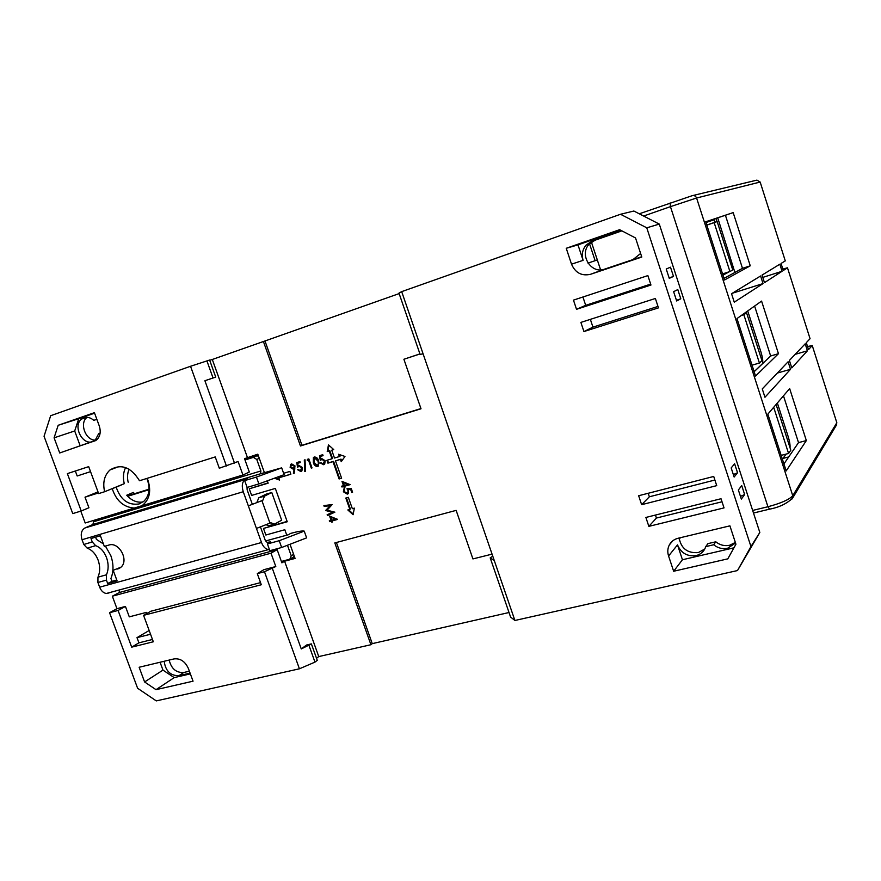 <?xml version="1.0" encoding="UTF-8"?>
<svg xmlns="http://www.w3.org/2000/svg" width="881" height="881" viewBox="0 0 881 881"><rect width="100%" height="100%" fill="white"/><g stroke="black" fill="none" stroke-linecap="round" stroke-linejoin="round"><path stroke-width="1.32" d="M591.415 242.11L600.589 269.85M807.536 346.541L812.249 345.539L836.829 422.726L836.3 425.325M792.074 498.932L792.757 495.728L696.585 198.005L760.16 182.037L756.933 180.12L692.774 195.56M760.16 182.037L785.279 260.886L781.051 263.474L783.286 270.489L787.482 267.791L810.068 338.711L806.302 342.665L808.516 349.614L812.249 345.539M782.846 269.09L787.482 267.791M750.26 265.82L724.523 279.993L705.725 221.77L733.179 212.607L750.26 265.82L742.485 268.331L725.415 215.25L733.179 212.607M778.463 353.699L755.546 376.055L736.979 318.57L761.58 301.093L778.463 353.699L770.655 355.979L754.61 306.048M806.346 440.577L786.182 470.928L767.847 414.147L789.651 388.576L806.346 440.577L798.516 442.614L783.473 395.822M782.064 271.282L764.466 282.658L762.043 275.092L779.817 264.223L782.064 271.282L762.781 277.394M763.034 283.583L734.269 302.172L731.549 293.725L760.6 275.973L763.034 283.583L732.32 293.252M764.961 397.254L762.263 388.906L788.099 361.783L790.51 369.304L764.961 397.254M791.777 367.917L789.376 360.439L805.201 343.821L807.425 350.803L791.777 367.917M724.006 278.385L742.485 268.331M725.415 215.25L705.747 221.825M754.147 371.727L770.655 355.979M783.925 463.935L798.516 442.614M777.372 373.048L790.51 369.304M795.18 354.338L807.425 350.803M788.704 456.953L783.033 458.406M773.694 407.297L788.572 453.462L781.161 455.367M788.572 453.462L790.819 450.202L776.095 404.478M741.273 315.519L743.85 314.726L759.422 363.038L752.033 365.175M759.422 363.038L761.966 360.648L746.559 312.799L743.85 314.726M744.005 313.581L746.559 312.799M754.125 371.661L762.285 363.875C763.243 362.168 762.803 358.237 760.964 352.07L747.716 310.949M746.196 312.017L746.46 312.821M746.152 312.061L746.405 312.843M782.416 459.287L786.028 454.111M777.361 402.991L788.176 436.591C789.64 441.326 790.257 445.048 790.026 447.746M269.366 549.359L106.337 593.475C103.407 593.012 101.183 590.909 99.652 587.187L97.912 582.484L97.945 577.176C100.203 571.967 100.247 566.252 98.088 560.03C95.666 553.918 92.031 549.953 87.175 548.147L83.794 544.458L82.032 539.734C80.391 534.095 81.36 530.186 84.939 527.983L92.89 524.492L93.551 521.772L260.897 470.961L260.435 473.791L92.89 524.492M87.175 548.147L95.644 545.658C100.489 547.486 104.112 551.462 106.535 557.596C108.693 563.851 108.671 569.578 106.447 574.797L97.945 577.176M95.6 537.168L96.414 539.381L103.418 543.929M105.412 546.077L110.786 555.548C113.671 563.818 113.715 571.472 110.918 578.52L111.953 581.339L107.68 583.519L106.414 580.116L106.447 574.797M267.846 549.425C265.181 548.797 263.067 546.495 261.503 542.509L256.448 528.435L270.852 522.763L274.542 524.107L281.678 520.208L271.766 492.501L264.52 496.124L262.813 500.309L248.343 505.87L243.255 491.73C241.504 485.728 242.187 481.665 245.314 479.517L245.634 480.167M95.644 545.658L92.263 541.958L90.996 538.533L100.39 535.747L104.332 546.396L108.848 545.075C118.902 541.441 129.254 560.25 121.005 567.155L113.175 570.304L117.107 580.909L107.68 583.519M111.953 581.339L116.766 579.995M120.972 567.177L113.175 570.304M256.448 528.435L248.343 505.87L262.813 500.309M247.021 487.149L247.143 489.858L252.197 503.932M265.544 540.978L288.307 534.756L290.719 533.379C297.833 531.441 302.337 530.681 304.22 531.122L306.632 537.873L281.667 547.486L269.839 550.702L267.417 543.951L270.478 541.87L267.923 542.267L268.342 543.423M267.923 542.267L267.152 542.421L265.291 540.383L260.534 527.146M106.337 593.475L109.024 592.957M93.111 520.583L93.551 521.772M118.814 590.072L119.695 592.417M245.392 479.484L247.891 478.912L244.676 480.619L256.437 477.073L281.678 467.855L260.435 473.791M259.278 458.307L256.767 459.43L253.387 457.371L244.995 459.97M260.897 470.961L256.767 459.43M281.678 467.855L284.1 474.661L258.893 483.911L256.437 477.073M244.676 480.619L247.121 487.424L258.893 483.911M264.52 496.124L258.783 497.82L257.054 501.994M271.766 492.501L266.062 494.175L258.783 497.82M274.542 524.107L268.793 525.726L266.458 524.889M281.667 547.486L279.233 540.703L267.417 543.951M304.22 531.122L279.233 540.703M281.38 561.45L289.827 559.193L291.237 555.79L287.47 545.251M291.237 555.79L293.626 554.358M282.779 536.221L284.53 535.802M149.032 489.693L127.69 496.3M253.387 457.371L257.164 455.686L244.83 459.519M149.054 489.197L127.338 495.937M257.164 455.686L258.673 456.611M294.034 555.504L293.406 557.034L289.827 559.193M706.804 225.129L714.161 222.629L729.92 271.524L722.552 273.903M729.92 271.524L732.772 270.015L717.167 221.594L714.161 222.629M706.804 225.118L717.167 221.594M729.479 271.667L722.96 275.136M717.729 217.827L734.897 272.46M716.033 218.389L717.079 221.627M705.945 222.441L713.885 219.776L715.295 222.155L706.782 225.051M715.868 218.444L717.024 221.638M58.179 425.292L54.093 437.824L59.721 452.977L96.514 440.048C100.214 436.569 101.117 431.833 99.234 425.831L94.399 412.671L58.179 425.292L78.772 418.684L74.698 430.974L80.182 445.819L92.736 441.59C82.285 445.797 72.352 425.391 81.746 418.982L83.97 417.77C87.329 416.746 90.611 417.594 93.804 420.347L96.855 419.345M87.054 417.341C79.125 422.979 85.512 440.467 95.335 440.126M679.13 538.005C681.167 548.577 687.576 553.433 698.336 552.563L704.767 549.006M735.558 543.048L727.585 548.268C722.519 549.292 717.872 548.114 713.665 544.755L705.736 546.616L704.943 548.665C703.082 552.266 700.131 554.567 696.089 555.592C687.334 556.715 681.134 553.147 677.5 544.876L682.445 559.754L733.939 547.817M673.646 571.251L727.816 558.851L735.932 544.216L729.909 525.847L678.073 538.258C674.13 539.271 671.223 541.507 669.329 544.954C667.589 548.411 667.335 552.09 668.58 555.999L673.646 571.251L682.445 559.754M713.665 544.755L715.79 541.793C719.975 545.13 724.589 546.286 729.622 545.273L735.349 542.443M147.226 478.317L147.391 478.68C151.664 490.453 149.88 499.45 142.039 505.694L134.253 508.062C123.571 507.247 116.237 500.76 112.217 488.614L116.193 487.193C120.631 499.945 128.263 505.529 139.11 503.954L143.944 501.212C149.462 495.474 150.475 488.019 147.006 478.868L146.819 478.449M116.193 487.193L124.276 483.68C122.833 477.755 123.263 472.381 125.587 467.558M128.174 482.281C127.084 477.524 127.393 473.174 129.1 469.21M264.399 472.623L257.803 454.178L244.533 458.671L249.323 472.051L242.936 475.002L238.09 461.512L219.303 468.229L215.228 456.931L139.506 480.751C130.873 466.93 121.027 463.351 109.949 470.002C104.343 475.311 102.559 482.546 104.619 491.73L124.276 483.68M104.619 491.73L98.639 493.602L88.695 466.644L67.363 473.615L81.217 510.991L72.76 513.601L44.05 436.271L50.669 415.711L190.538 366.276L226.439 466.016M98.011 491.895L85.017 497.181L88.926 507.753L81.217 510.991M75.326 471.005L77.176 475.982L90.534 471.643M149.164 630.488L136.996 637.646L138.923 642.844L131.687 647.15L153.327 641.775L143.57 615.345L261.305 584.753L257.296 573.63L263.871 569.688L275.797 566.527L264.476 571.725L257.296 573.63M131.687 647.15L118.087 610.456L125.443 606.425L129.298 616.854L146.455 612.372L146.863 613.473M731.175 467.932L734.137 477.028L737.54 472.767L734.611 463.769L731.175 467.932M738.377 490.001L741.339 499.075L744.654 494.549L741.725 485.585L738.377 490.001M666.223 269.024L669.274 278.352L673.502 276.414L670.485 267.185L666.223 269.024M673.624 291.677L676.663 300.983L680.793 298.78L677.797 289.574L673.624 291.677M650.96 285.026L647.876 275.599L573.465 300.124L576.526 309.308L650.96 285.026M658.459 307.876L655.376 298.472L580.887 322.402L583.938 331.553L658.459 307.876M716.727 485.64L713.72 476.456L638.648 495.728L641.632 504.681L716.727 485.64M724.028 507.897L721.021 498.734L645.883 517.444L648.857 526.364L724.028 507.897M582.925 297.007L585.7 305.333L650.663 284.123M590.358 319.363L592.946 327.126L657.986 306.434M648.196 493.283L649.363 496.785L714.898 480.035M655.442 515.066L656.433 518.039L722.024 501.774M347.775 484.418L344.306 485.42L343.359 482.733L348.336 484.11L343.359 482.733M317.325 465.553L314.032 462.327L314.627 457.922L317.964 461.137L318.47 463.494L317.325 465.553M294.265 466.049L293.23 468.329L290.807 467.095L291.182 465.223L294.871 465.763L293.836 468.031M335.32 519.162L331.906 520.109L330.97 517.444L335.892 518.832L330.97 517.444M314.627 457.922L315.222 457.635L318.548 460.851L317.964 461.137M318.548 460.851L319.054 463.208L318.47 463.494M319.054 463.208L317.92 465.256M292.503 464.507L294.871 465.763M129.419 494.087L130.212 495.045M134.518 493.712L133.339 492.435L126.721 495.232C131.588 500.628 137.007 502.886 142.986 501.994M144.594 681.96L156.014 689.669L174.196 677.621L162.974 670.111L144.594 681.96L139.143 667.258L174.009 658.911C180.308 658.184 185.098 661.378 188.38 668.47L193.049 681.189L156.014 689.669M190.362 673.877L174.196 677.621M275.797 566.527L271.007 553.202L277.141 549.634L119.32 592.517L112.339 596.195L116.964 608.683L109.563 612.713L137.612 688.259L156.278 700.902L299.419 668.8L314.969 662.116L317.27 660.332L311.378 643.901L301.269 648.934L272.405 568.575M314.969 662.116L309.055 645.63M620.422 230.106L577.98 244.885L583.112 260.358C581.438 254.642 582.44 249.532 586.118 245.061L592.065 241.064L621.689 230.767M640.619 253.486L632.8 259.73L641.687 256.734M733.333 474.562L737.54 472.767M740.458 496.377L744.654 494.549M669.142 277.956L673.502 276.414M676.454 300.344L680.793 298.78M490.199 557.871L510.584 617.041L514.9 620.477L494.23 560.426L490.199 557.871L492.765 556.175M332.489 512.324L327.137 514.768L327.424 515.572L334.868 512.18L327.071 510.198L332.17 504.56L323.9 505.606L324.186 506.41L330.144 505.661L325.629 510.506L332.489 512.324L326.212 510.176L330.716 505.342L324.759 506.09L324.56 505.518M334.846 512.125L328.007 515.242L327.743 514.493M343.491 485.662L341.652 486.191L341.938 487.006L343.777 486.477L344.141 487.512L344.956 487.281L344.592 486.235L350.12 484.638L341.971 481.367L343.491 485.662L344.053 485.354L342.764 481.676M344.911 487.149L344.339 486.158L342.511 486.686L342.269 486.015M350.076 484.506L344.592 486.235M346.442 497.864L350.396 509.064L347.83 509.956L353.094 514.724L354.36 508.128L352.345 508.7L348.336 497.325L345.826 498.04L349.834 509.394M348.535 509.758L353.226 514.008M300.234 462.426L297.635 463.318L300.267 462.525L299.947 461.6L296.765 462.569L297.558 467.282L299.1 466.302L301.676 467.723L300.509 470.586L297.536 469.694L300.795 471.511L301.919 470.861L302.381 467.547L298.901 465.355L298.053 465.796L297.635 463.318M298.13 466.82L297.382 462.371M301.115 470.289L302.271 467.426L299.011 466.335M301.533 471.181L298.185 469.507M298.053 465.796L298.868 465.366M311.984 467.8L309.055 459.761L307.854 460.124L307.965 459.166M323.03 455.532L320.376 456.446L323.063 455.631L322.732 454.706L319.495 455.686L320.288 460.444L321.851 459.453L324.461 460.884L323.272 463.769L320.255 462.888L323.558 464.716L324.715 464.034L325.188 460.708L321.653 458.494L320.794 458.946L320.376 456.446M320.838 459.992L320.1 455.499M323.856 463.483L325.045 460.587L321.73 459.497M324.307 464.364L320.893 462.69M320.794 458.946L321.598 458.516M327.534 460.113L328.503 462.866L333.569 461.347L339.67 478.658L341.564 478.108M341.013 459.122L340.44 459.408L341.244 461.699L344.978 456.468L338.623 454.255L339.427 456.545L334.483 458.032L331.73 450.202L333.734 449.596L328.459 444.861L327.225 451.568L329.219 450.962L331.983 458.781L326.917 460.3L327.919 463.153L332.985 461.633L339.097 478.967L341.608 478.229L335.496 460.884L341.013 459.122L341.696 461.06M339.394 454.519L340.011 456.259L339.427 456.545M331.73 450.202L333.646 449.519M328.91 445.268L327.809 451.292L329.802 450.687L332.555 458.494L331.983 458.781M275.147 477.943L279.387 479.473M274.432 478.207L279.596 480.068L278.803 477.832L290.829 474.121M301.269 648.934L306.566 645.013L311.378 643.901M313.922 462.25L314.286 457.008L313.394 457.547L313.339 462.536C314.01 465.157 315.453 466.467 317.634 466.478L318.217 466.192C316.037 466.17 314.605 464.86 313.922 462.25L313.339 462.536M305.498 471.137L304.914 459.838M294.177 473.031L294.827 468.681L294.034 468.989L290.73 467.062L291.6 463.869L290.653 464.441L290.124 467.348L293.428 469.287L294.221 468.967L293.362 473.24L294.078 473.526L294.981 465.895L291.611 463.869M352.521 492.105L351.233 489.087L348.391 489.517L350.671 489.407L351.75 492.479L352.576 492.248L351.266 488.537L346.938 488.757L348.05 490.629L347.819 492.853L347.059 493.316L344.229 491.598L344.669 488.382L343.843 488.977L343.403 491.785L347.312 494.131L348.513 493.426L348.391 489.517M347.709 492.975L348.623 490.31L347.72 488.713M348.193 493.712L343.964 491.466L344.68 488.415M331.102 520.33L329.296 520.836L329.571 521.64L331.388 521.134L331.752 522.169L332.555 521.937L332.192 520.913L337.643 519.405L329.604 516.101L331.102 520.33L331.674 519.999L330.408 516.409M332.5 521.783L331.961 520.803L330.155 521.299L329.923 520.66M337.588 519.239L332.192 520.913M162.974 670.111L160.067 662.248M190.076 673.106L178.931 675.694C170.429 675.793 165.507 670.981 164.185 661.268M98.694 433.628L100.115 433.133L98.694 433.628L95.159 440.269L92.736 441.59L95.809 440.555M94.586 413.178L78.772 418.684M93.804 420.347L96.844 419.301M277.141 549.634L281.887 562.849L284.585 561.219L295.08 558.422L290.025 544.271M271.007 553.202L112.339 596.195M281.424 561.56L294.915 557.959M286.777 535.185L284.827 529.734L265.853 535.02L263.485 528.435L287.107 521.387M263.485 528.435L287.239 521.75L275.324 488.415L251.636 495.419L249.257 488.801L268.077 482.898M116.964 608.683L125.443 606.425M109.563 612.713L118.087 610.456M143.57 615.345L150.783 611.249L260.545 582.627M136.996 637.646L150.541 634.243M138.923 642.844L152.468 639.463M80.799 511.123L85.193 522.984L134.253 508.062M85.017 497.181L98.408 492.964M264.476 571.725L299.419 668.8M336.41 542.498L372.256 643.637L509.031 612.515M679.229 539.139L680.396 537.696M588.001 263.111L597.318 259.95M705.736 546.616L707.917 543.643L715.79 541.793M621.887 230.866L595.082 240.194L589.169 244.158C578.883 254.642 591.14 274.432 604.641 269.123L634.243 259.157M566.241 248.288L571.516 264.168C575.348 272.89 581.691 276.271 590.556 274.288L641.786 257.043L635.531 237.958L619.618 229.688L566.241 248.288L577.98 244.885M646.764 227.816L620.532 214.27L633.868 211.022L659.296 224.093L646.764 227.816L750.953 546.55L759.829 532.454L737.496 570.558L514.9 620.477M659.296 224.093L759.829 532.454M750.953 546.55L737.496 570.558M420.083 354.371L423.1 353.854L401.681 291.633L398.972 293.098L420.083 354.371M324.186 506.41L324.759 506.09M330.716 505.342L330.144 505.661M326.212 510.176L325.629 510.506M326.278 510.363L325.695 510.683M328.007 515.242L327.424 515.572M342.511 486.686L341.938 487.006M344.339 486.158L343.777 486.477M344.713 487.204L344.141 487.512M299.705 466.016L299.1 466.302M302.271 467.426L301.676 467.723M301.401 471.225L300.795 471.511M307.26 460.411L308.46 460.047L311.312 468.119L312.017 467.91L308.835 458.913L307.381 459.342L307.26 460.411L307.854 460.124M309.055 459.761L308.46 460.047M311.907 467.822L311.312 468.119M322.446 459.166L321.851 459.453M325.045 460.587L324.461 460.884M324.142 464.419L323.558 464.716M327.225 451.568L327.809 451.292M329.219 450.962L329.802 450.687M327.919 463.153L328.503 462.866M332.985 461.633L333.569 461.347M339.097 478.967L339.67 478.658M335.496 460.884L340.44 459.408M278.803 477.832L290.862 474.231L289.871 471.423L283.616 473.295M492.061 554.138L472.921 558.917L456.138 510.374L334.824 542.927L370.923 644.727L372.256 643.637M316.543 658.283L318.757 656.576L284.585 561.219M249.257 488.801L268.165 483.162L267.328 480.817M263.397 341.443L300.454 445.973L301.963 445.29L264.983 340.969L212.299 359.481L247.396 457.415M300.454 445.973L421.008 408.773L403.894 359.261L419.929 353.898M420.942 408.564L301.963 445.29M403.894 359.261L419.951 353.975M494.23 560.426L423.1 353.854M317.634 466.478L318.537 465.939L318.669 460.928C317.953 458.307 316.488 456.997 314.275 457.008M304.308 460.025L304.771 471.467L305.509 471.247L305.046 459.805L304.308 460.025M305.366 471.181L304.771 471.467M290.73 467.062L290.124 467.348M294.034 468.989L293.428 469.287M294.827 468.681L294.221 468.967M293.968 472.954L293.362 473.24M348.623 490.31L348.05 490.629M343.964 491.466L343.403 491.785M347.885 493.812L347.312 494.131M351.233 489.087L350.671 489.407M352.323 492.171L351.75 492.479M330.155 521.299L329.571 521.64M331.961 520.803L331.388 521.134M332.324 521.827L331.752 522.169M215.735 377.101L204.899 380.713L215.735 377.101L209.612 360.043L190.538 366.276M142.039 505.694L242.936 475.002M213.037 377.971L206.903 360.858M54.093 437.824L74.698 430.974M59.721 452.977L80.182 445.819M169.163 660.078C171.343 668.745 176.2 672.886 183.744 672.5L189.371 671.19M370.923 644.727L318.757 656.576M595.138 260.699L589.532 243.762M620.532 214.27L401.681 291.633M399.148 293.593L264.983 340.969M234.5 463.087L204.899 380.713M212.299 359.481L209.7 360.263M648.857 526.364L656.433 518.039M641.632 504.681L649.363 496.785M583.938 331.553L592.946 327.126M576.526 309.308L585.7 305.333M643.637 216.032L670.441 206.65L767.935 506.74L752.649 510.44M670.188 202.938L670.441 206.65L696.585 198.005C695.704 195.978 694.206 195.219 692.081 195.725L639.287 213.797M836.829 422.726L792.757 495.728C789.332 499.56 781.062 503.238 767.935 506.74L769.642 509.13M106.414 580.116L97.912 582.484M99.652 587.187L261.503 542.509M243.255 491.73L82.032 539.734M83.794 544.458L92.263 541.958M120.356 567.705L117.702 569.038M245.314 479.517L84.939 527.983M270.004 523.226L261.954 500.738M713.885 219.776L705.956 222.486M668.58 555.999L677.5 544.876M633.571 259.443L632.8 259.73M592.065 241.064L595.082 240.194M571.516 264.168L583.112 260.358M590.556 274.288L604.641 269.123M178.931 675.694L183.744 672.5M753.486 513.028L769.278 509.218C779.134 507.368 786.931 503.646 792.658 498.04L836.686 424.686M714.028 219.798L705.978 222.541M81.746 418.982L86.856 417.33M669.329 544.954L672.688 540.879M318.537 464.882L317.942 465.179M294.551 467.624L293.946 467.921M586.118 245.061L589.169 244.158M301.864 469.848L301.269 470.146M324.637 463.021L324.054 463.307M313.988 457.261L313.394 457.547M291.259 464.155L290.653 464.441M348.391 492.545L347.819 492.853M344.416 488.658L343.843 488.977M109.949 470.002L118.968 466.512"/></g></svg>
